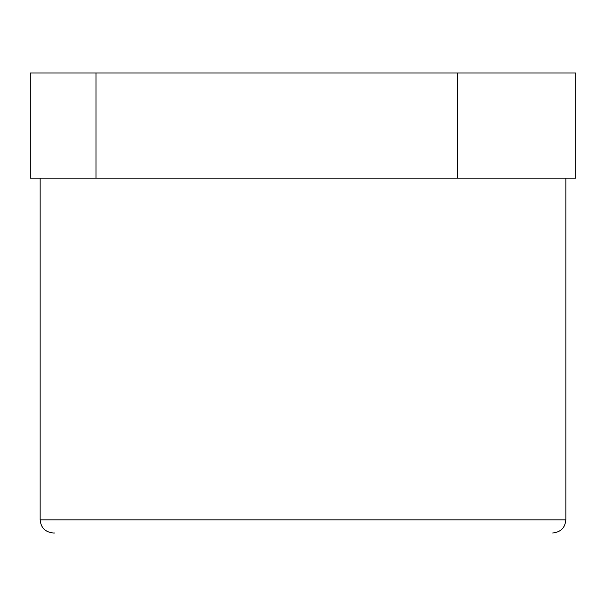 <?xml version="1.0" encoding="UTF-8"?>
<svg xmlns="http://www.w3.org/2000/svg" width="606" height="606" viewBox="0 0 606 606"><rect width="100%" height="100%" fill="white"/><g stroke="black" fill="none" stroke-linecap="round" stroke-linejoin="round"><path stroke-width="0.91" d="M96.013 73.015L30.3 73.015L30.3 178.149L575.7 178.149L575.7 73.015L96.013 73.015L96.013 178.149M457.424 73.015L457.424 178.149M565.845 178.149L565.845 519.85L40.155 519.85C40.86 527.758 45.245 532.136 53.298 532.985L54.532 532.985M565.845 519.85C565.14 527.758 560.755 532.136 552.702 532.985M40.155 178.149L40.155 519.85"/></g></svg>
